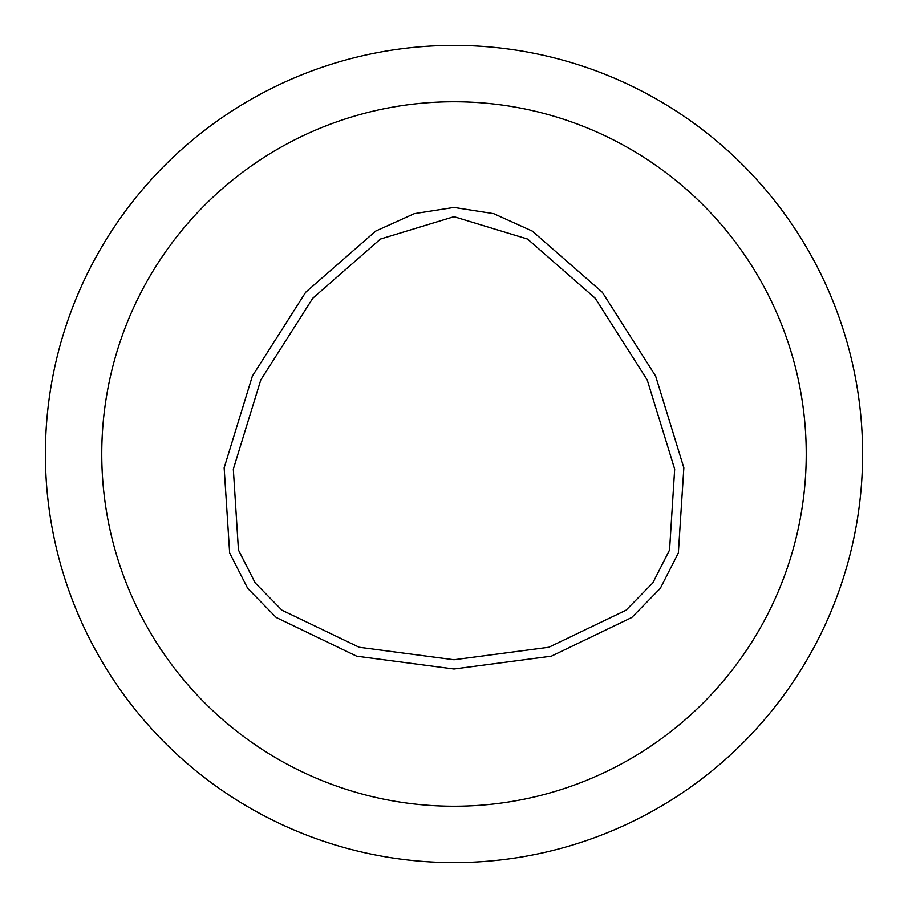 <?xml version="1.0" encoding="UTF-8"?>
<svg xmlns="http://www.w3.org/2000/svg" width="908" height="908" viewBox="0 0 908 908"><rect width="100%" height="100%" fill="white"/><g stroke="black" fill="none" stroke-linecap="round" stroke-linejoin="round"><path stroke-width="1.36" d="M454 216.694L380.429 239.065L312.817 298.199L260.778 379.964L233.322 469.107L238.452 550.032L255.216 582.97L281.945 610.187L359.137 647.245L454 659.741L548.863 647.245L626.055 610.187L652.784 582.97L669.548 550.032L674.678 469.107L647.222 379.964L595.183 298.199L527.571 239.065L454 216.694M454 207.433L414.332 213.652L375.696 231.097L305.712 292.228L252.39 376.037L224.151 467.813L229.645 552.915L247.725 588.429L276.248 617.497L356.64 656.166L454 669.003L551.36 656.166L631.752 617.497L660.275 588.429L678.355 552.915L683.849 467.813L655.61 376.037L602.288 292.228L532.304 231.097L493.668 213.652L454 207.433M101.764 454A352.236 352.236 0 0 0 454 806.236A352.236 352.236 0 0 0 806.236 454A352.236 352.236 0 0 0 454 101.764A352.236 352.236 0 0 0 101.764 454M862.6 454A408.6 408.6 0 0 0 454 45.4A408.6 408.6 0 0 0 45.4 454A408.6 408.6 0 0 0 454 862.6A408.6 408.6 0 0 0 862.6 454"/></g></svg>
